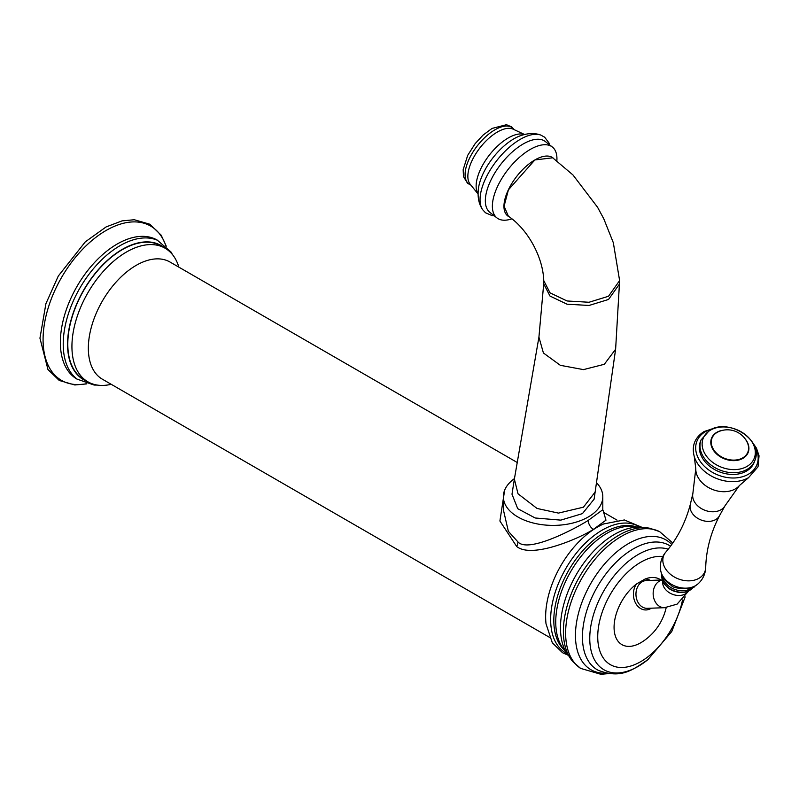 <?xml version="1.0" encoding="UTF-8"?>
<svg xmlns="http://www.w3.org/2000/svg" width="799" height="799" viewBox="0 0 799 799"><rect width="100%" height="100%" fill="white"/><g stroke="black" fill="none" stroke-linecap="round" stroke-linejoin="round"><path stroke-width="1.2" d="M165.053 248.199A77.143 44.544 -60 0 0 126.482 252.015A77.143 44.544 120 0 0 76.085 320A77.143 44.544 120 0 0 87.91 381.822L83.775 379.435A77.143 44.544 -60 0 1 71.95 317.612A77.143 44.544 -60 0 1 122.347 249.628A77.143 44.544 -60 0 1 160.919 245.812L165.053 248.199A77.143 44.544 -60 0 1 178.856 267.136M87.91 381.822A77.143 44.544 120 0 0 111.211 384.299M504.658 490.157L499.904 521.008L516.673 546.486C532.224 559.18 580.673 537.737 593.407 529.357L605.972 520.179L603.684 512.469M641.727 527.22L624.329 519.959L603.644 523.954A73.178 42.247 120 0 0 545.637 616.758A73.178 42.247 -60 0 0 546.017 623.759L552.309 642.786L562.536 652.723L567.889 655.12M682.506 599.989A60.874 35.146 -60 0 1 635.465 664.319A60.874 35.146 -60 0 1 597.732 636.783A60.874 35.146 120 0 1 619.535 580.963A60.874 35.146 120 0 1 662.85 556.523M666.186 607.59A54.841 54.841 0 0 1 642.246 641.857A37.753 21.803 -60 0 1 614.071 627.345A37.753 21.803 -60 0 1 636.473 583.989L645.073 579.025A37.753 21.803 -60 0 1 660.853 580.024M636.473 583.989A15.471 12.075 87.9 0 0 635.804 603.505A15.471 12.075 87.9 0 0 650.626 608.608A15.471 12.075 87.9 0 0 651.305 608.179M650.296 580.414A15.471 12.075 87.9 0 0 645.073 579.025M746.426 471.12A28.814 21.323 -158.9 0 1 712.738 468.444A28.814 21.323 -158.9 0 1 700.393 441.657L701.063 439.939A28.814 21.323 -158.9 0 0 713.397 466.716A28.814 21.323 -158.9 0 0 747.085 469.393A28.814 21.323 -158.9 0 0 754.825 460.653L754.166 462.381A28.814 21.323 21.1 0 1 746.426 471.12M503.35 509.672L508.344 531.305L517.912 541.892C528.199 553.517 575.17 528.708 588.234 520.399L602.806 509.712L603.854 512.658M514.446 478.611A49.728 28.704 0 0 0 503.35 496.698A49.728 28.704 0 0 0 517.912 516.993A49.728 28.704 0 0 0 572.104 523.215A49.728 28.704 0 0 0 602.806 496.698A49.728 28.704 0 0 0 596.563 482.776M514.366 479.11L511.989 494.201L517.722 508.673L535.18 517.992L560.798 520.129L582.411 513.627L594.116 499.165L615.62 349.233L604.314 364.294L583.47 369.617L560.349 365.323L543.42 352.988L538.926 337.138L514.366 479.11L518.022 493.802L537.038 508.454L558.451 513.098L583.43 507.185L595.265 491.874M615.62 349.233L619.615 280.589L608.508 296.259L589.023 302.262L567.05 300.973L550.032 292.843L543.749 280.619C543.01 256.419 527.05 228.584 508.384 216.239L504.079 206.192L508.414 189.852L534.881 159.94L552.718 157.793M509.422 216.948A36.794 17.228 128 0 1 507.715 215.92A36.794 17.228 128 0 1 508.583 189.353A36.794 17.228 128 0 1 534.881 159.94A36.794 17.228 -52 0 1 553.008 157.922A36.794 17.228 -52 0 1 553.477 158.322M511.929 218.806A44.984 21.064 128 0 1 496.968 217.927A44.984 21.064 128 0 1 498.037 185.438A44.984 21.064 128 0 1 530.176 149.483A44.984 21.064 -52 0 1 552.349 147.016A44.984 21.064 -52 0 1 556.863 160.779M552.349 147.016L545.317 141.523A44.984 21.064 -52 0 0 523.155 144A44.984 21.064 128 0 0 491.005 179.945A44.984 21.064 128 0 0 489.937 212.434L496.968 217.927M86.282 383.75A89.118 51.456 -60 0 1 43.076 339.615A89.118 51.456 -60 0 1 96.06 237.193A89.118 51.456 -60 0 1 165.912 245.832M77.443 379.355A80.25 46.332 -60 0 1 60.364 342.362A80.25 46.332 -60 0 1 95.69 261.293A80.25 46.332 -60 0 1 157.683 240.359M172.514 254.631L170.926 251.895L157.363 240.229A80.399 46.422 120 0 0 96.489 265.188A80.399 46.422 120 0 0 63.221 344.129A80.399 46.422 120 0 0 77.163 379.145L94.132 385.058L97.208 385.068M164.564 247.91A77.493 44.744 120 0 0 103.78 263.81A77.493 44.744 120 0 0 67.555 344.259A77.493 44.744 120 0 0 87.411 381.532M517.243 462.501L169.987 262.022A67.645 39.051 -60 0 0 136.17 265.368A67.645 39.051 120 0 0 91.985 324.983A67.645 39.051 120 0 0 102.352 379.185L549.432 637.302M639.889 527.15A73.019 42.157 120 0 0 583.25 545.258A73.019 42.157 120 0 0 550.641 619.515A73.019 42.157 -60 0 0 566.9 653.562M565.103 650.776A71.88 41.498 -60 0 1 553.817 620.424A71.88 41.498 120 0 1 582.731 550.771A71.88 41.498 120 0 1 636.573 526.97M635.854 526.841A72.519 41.868 120 0 0 583.04 553.967A72.519 41.868 120 0 0 555.744 622.051A72.519 41.868 -60 0 0 564.623 650.226L566.131 652.244A76.175 43.975 -60 0 1 560.469 627.764A76.175 43.975 120 0 1 638.361 527.13L635.854 526.841M638.361 527.13L650.016 528.309A78.432 45.283 120 0 0 592.888 557.662A78.432 45.283 120 0 0 563.385 631.29A78.432 45.283 -60 0 0 572.973 661.752L566.131 652.244M608.658 673.607L600.908 674.296L580.623 668.393A79.021 45.623 -60 0 1 565.632 633.068A79.021 45.623 120 0 1 599.22 554.516A79.021 45.623 120 0 1 659.594 531.615L672.798 543.02M671.749 544.509A74.966 43.286 120 0 0 612.414 555.744A74.966 43.286 120 0 0 575.45 635.425A74.966 43.286 -60 0 0 606.381 673.217M685.182 596.893L671.769 631.5L647.899 659.644C632.089 670.451 620.693 679.08 598.012 670.201A71.86 41.488 -60 0 1 582.441 636.923A71.86 41.488 120 0 1 614.251 564.134A71.86 41.488 120 0 1 669.852 545.767L670.531 546.196M668.204 549.213A68.504 39.55 120 0 0 617.068 572.314A68.504 39.55 120 0 0 589.762 638.411A68.504 39.55 -60 0 0 647.899 659.644M662.241 579.974L646.301 580.553A13.893 10.846 87.9 0 0 642.196 581.762A13.893 10.846 87.9 0 0 636.274 597.532A13.893 10.846 87.9 0 0 647.32 608.329L664.518 607.699A13.893 10.846 87.9 0 1 653.472 596.903A13.893 10.846 87.9 0 1 659.395 581.133A13.893 10.846 87.9 0 1 662.271 580.064M662.761 581.352A13.893 10.277 21.1 0 0 670.131 593.188A13.893 10.277 21.1 0 0 685.392 593.887A13.893 10.277 21.1 0 0 688.329 591.2M693.522 586.836A17.188 12.714 -158.9 0 1 689.817 590.271A17.188 12.714 -158.9 0 1 670.87 589.352A17.188 12.714 -158.9 0 1 661.842 574.631L662.551 580.823L664.398 584.179L669.302 588.833L672.978 590.811L678.351 592.339L685.372 592.169L689.577 590.571L693.542 586.826M662.341 575.749A17.188 12.714 21.1 0 0 672.948 588.653A17.188 12.714 21.1 0 0 690.386 588.793A17.188 12.714 21.1 0 0 692.403 587.335M697.567 584.239L694.86 586.126C695.629 588.873 673.677 589.912 671.25 585.317C665.307 581.692 661.752 576.588 660.583 569.987A21.423 15.85 21.1 0 0 674.076 585.677A21.423 15.85 21.1 0 0 695.48 585.697A21.423 15.85 21.1 0 0 697.567 584.239A22.672 22.672 0 0 0 705.697 567.48C706.216 549.812 710.81 532.563 719.49 515.725L724.943 505.887A17.308 12.804 21.1 0 1 720.948 509.772A17.308 12.804 -158.9 0 1 701.572 508.693A17.308 12.804 -158.9 0 1 692.863 493.532L695.789 468.773A24.17 17.888 -158.9 0 0 709.732 488.209A24.17 17.888 -158.9 0 0 735.3 488.918A24.17 17.888 21.1 0 0 739.385 485.572L724.943 505.887M660.583 569.987A22.672 22.672 0 0 1 665.807 552.109A22.092 16.35 21.1 0 0 670.87 574.651A22.092 16.35 21.1 0 0 698.945 578.306A22.092 16.35 21.1 0 0 705.697 567.48M665.807 552.109C677.272 538.666 685.442 522.786 690.306 504.479A15.7 11.615 21.1 0 0 697.917 518.461A15.7 11.615 21.1 0 0 715.694 519.57A15.7 11.615 21.1 0 0 719.49 515.725M751.949 441.597L756.503 448.239L759.05 455.839L758.031 466.756L748.593 477.622A33.728 24.959 -158.9 0 1 748.393 477.742A33.728 24.959 -158.9 0 1 694.301 456.698L695.789 468.773M753.617 444.444A32.21 23.84 -158.9 0 1 748.333 474.276A32.21 23.84 -158.9 0 1 704.159 466.077A32.21 23.84 -158.9 0 1 705.527 431.57A32.21 23.84 -158.9 0 1 712.838 428.723M710.511 430.112A27.416 20.285 -158.9 0 1 748.104 437.093A27.416 20.285 -158.9 0 1 746.935 466.456A27.416 20.285 -158.9 0 1 709.342 459.475A27.416 20.285 -158.9 0 1 710.511 430.112M722.815 430.291A19.645 14.542 21.1 0 0 716.793 432.329A19.645 14.542 21.1 0 0 715.964 453.373A19.645 14.542 21.1 0 0 742.91 458.366A19.645 14.542 21.1 0 0 745.177 438.901M717.142 432.379A19.246 14.242 21.1 0 0 716.323 452.993A19.246 14.242 21.1 0 0 742.72 457.887A19.246 14.242 21.1 0 0 747.355 442.656A21.943 21.943 0 0 0 718.681 431.61A19.246 14.242 21.1 0 0 717.142 432.379M516.673 546.486A7.311 4.225 120 0 0 517.912 541.892M593.407 529.357A7.311 4.225 60 0 1 588.234 520.399M619.664 283.775L608.538 299.465L589.033 305.468L567.03 304.189L549.992 296.049L543.71 283.805L543.749 280.619M520.249 139.356A47.85 22.412 -52 0 1 540.773 135.061C534.401 132.754 527.25 133.113 519.31 136.15A42.567 19.935 128 0 0 513.917 138.796A42.567 19.935 128 0 0 478.431 188.504C477.403 196.944 478.781 203.975 482.566 209.588A47.85 22.412 -52 0 1 487.64 174.512A47.85 22.412 -52 0 1 520.249 139.356M524.444 134.502A38.172 17.878 128 0 0 508.214 137.977A38.172 17.878 128 0 0 482.256 165.902A38.172 17.878 128 0 0 478.072 193.887M524.534 134.482L513.168 129.178A35.126 16.449 128 0 0 497.377 132.035A35.126 16.449 128 0 0 473.068 158.532A35.126 16.449 128 0 0 470.172 184.229L478.072 193.977M514.107 129.618A35.526 16.639 128 0 0 494.941 129.808A35.526 16.639 128 0 0 468.564 160.339A35.526 16.639 128 0 0 470.831 185.038M166.272 246.182L161.158 235.166L149.862 224.229L134.292 219.735L122.047 220.884L106.097 226.936L85.283 241.867L58.287 276.054L45.913 303.66L39.95 338.177L47.96 369.538L59.256 380.474L74.826 384.968L86.771 383.89M617.078 520.149L603.615 512.369M580.623 668.393L572.973 661.752M650.016 528.309L659.594 531.615M688.538 591.11L677.093 604.144L664.518 607.699M690.306 504.479L692.863 493.532M748.593 477.622L739.385 485.572M694.301 456.698C691.445 445.902 694.731 437.502 704.179 431.49L715.984 427.745M701.063 439.939L709.522 430.301C728.758 417.807 763.814 440.079 754.825 460.653M602.806 496.698L602.806 509.712M503.35 496.698L503.35 509.712M552.528 157.663L572.963 174.951L597.572 207.271L603.774 218.776L613.332 242.726L619.615 280.579M538.926 337.138L543.71 283.805M549.672 144.929L548.943 142.881L544.658 137.198L540.773 135.061M482.566 209.588L485.502 212.784L492.174 215.63L494.301 215.84M514.156 129.648L511.69 126.891L506.446 124.704L492.014 128.439L483.045 135.101L475.165 143.61L467.705 155.326L463.16 169.708L463.48 176.569L467.575 183.331L470.861 185.088"/></g></svg>
